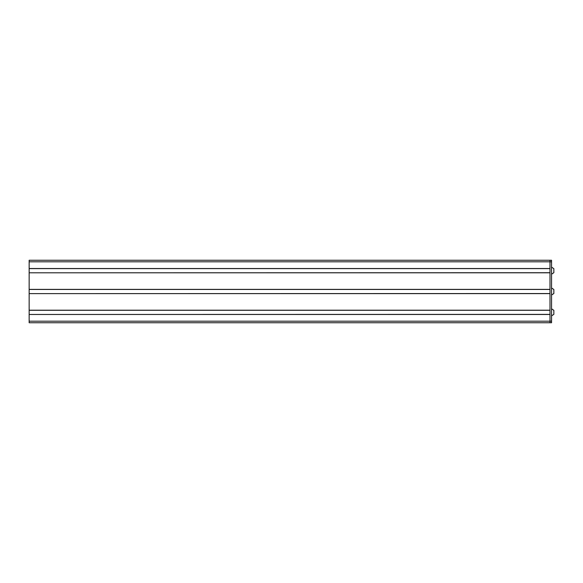 <?xml version="1.0" encoding="UTF-8"?>
<svg xmlns="http://www.w3.org/2000/svg" width="583" height="583" viewBox="0 0 583 583"><rect width="100%" height="100%" fill="white"/><g stroke="black" fill="none" stroke-linecap="round" stroke-linejoin="round"><path stroke-width="0.87" d="M29.15 322.749L549.995 322.749L549.995 314.47L29.15 314.47L29.15 322.749M29.15 314.47L549.995 314.383M29.15 310.2L549.995 310.2L549.995 293.635L29.15 293.635L29.15 314.383M29.15 293.635L549.995 293.548M29.15 289.365L549.995 289.365L549.995 272.8L29.15 272.8L29.15 293.548M29.15 272.8L549.995 272.713M29.15 268.53L549.995 268.53L549.995 260.251L29.15 260.251L29.15 272.713M551.562 261.811L551.562 260.251L549.995 260.251L549.995 322.749L551.562 322.749L551.562 261.811L29.15 261.811M553.85 314.339L551.562 315.869L553.85 314.339L553.85 310.331L551.562 308.801L553.85 310.331M553.85 293.504L551.562 295.034L553.85 293.504L553.85 289.496L551.562 287.966L553.85 289.496M553.85 272.669L551.562 274.199L553.85 272.669L553.85 268.661L551.562 267.131L553.85 268.661M29.15 321.189L551.562 321.189M29.15 310.287L549.995 310.287M29.15 289.452L549.995 289.452M29.15 268.617L549.995 268.617"/></g></svg>
